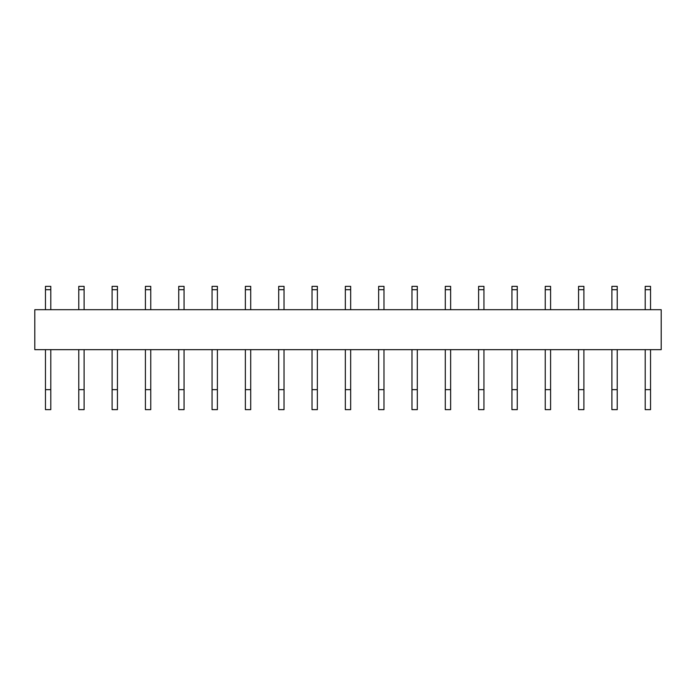 <?xml version="1.0" encoding="UTF-8"?>
<svg xmlns="http://www.w3.org/2000/svg" width="696" height="696" viewBox="0 0 696 696"><rect width="100%" height="100%" fill="white"/><g stroke="black" fill="none" stroke-linecap="round" stroke-linejoin="round"><path stroke-width="1.04" d="M34.8 309.685L661.2 309.685L661.2 349.662L34.8 349.662L34.8 309.685M45.466 409.639L50.791 409.639L50.791 389.647L45.466 389.647L45.466 409.639M50.791 349.662L50.791 389.647M45.466 349.662L45.466 389.647M45.466 309.685L45.466 289.693L50.791 289.693L50.791 309.685M50.791 289.693L50.791 286.361L45.466 286.361L45.466 289.693M78.778 409.639L84.112 409.639L84.112 389.647L78.778 389.647L78.778 409.639M84.112 349.662L84.112 389.647M78.778 349.662L78.778 389.647M78.778 309.685L78.778 289.693L84.112 289.693L84.112 309.685M84.112 289.693L84.112 286.361L78.778 286.361L78.778 289.693M112.099 409.639L117.433 409.639L117.433 389.647L112.099 389.647L112.099 409.639M117.433 349.662L117.433 389.647M112.099 349.662L112.099 389.647M112.099 309.685L112.099 289.693L117.433 289.693L117.433 309.685M117.433 289.693L117.433 286.361L112.099 286.361L112.099 289.693M145.421 409.639L150.754 409.639L150.754 389.647L145.421 389.647L145.421 409.639M150.754 349.662L150.754 389.647M145.421 349.662L145.421 389.647M145.421 309.685L145.421 289.693L150.754 289.693L150.754 309.685M150.754 289.693L150.754 286.361L145.421 286.361L145.421 289.693M178.742 409.639L184.066 409.639L184.066 389.647L178.742 389.647L178.742 409.639M184.066 349.662L184.066 389.647M178.742 349.662L178.742 389.647M178.742 309.685L178.742 289.693L184.066 289.693L184.066 309.685M184.066 289.693L184.066 286.361L178.742 286.361L178.742 289.693M212.054 409.639L217.387 409.639L217.387 389.647L212.054 389.647L212.054 409.639M217.387 349.662L217.387 389.647M212.054 349.662L212.054 389.647M212.054 309.685L212.054 289.693L217.387 289.693L217.387 309.685M217.387 289.693L217.387 286.361L212.054 286.361L212.054 289.693M245.375 409.639L250.708 409.639L250.708 389.647L245.375 389.647L245.375 409.639M250.708 349.662L250.708 389.647M245.375 349.662L245.375 389.647M245.375 309.685L245.375 289.693L250.708 289.693L250.708 309.685M250.708 289.693L250.708 286.361L245.375 286.361L245.375 289.693M278.696 409.639L284.029 409.639L284.029 389.647L278.696 389.647L278.696 409.639M284.029 349.662L284.029 389.647M278.696 349.662L278.696 389.647M278.696 309.685L278.696 289.693L284.029 289.693L284.029 309.685M284.029 289.693L284.029 286.361L278.696 286.361L278.696 289.693M312.017 409.639L317.35 409.639L317.35 389.647L312.017 389.647L312.017 409.639M317.35 349.662L317.35 389.647M312.017 349.662L312.017 389.647M312.017 309.685L312.017 289.693L317.35 289.693L317.35 309.685M317.35 289.693L317.35 286.361L312.017 286.361L312.017 289.693M345.338 409.639L350.662 409.639L350.662 389.647L345.338 389.647L345.338 409.639M350.662 349.662L350.662 389.647M345.338 349.662L345.338 389.647M345.338 309.685L345.338 289.693L350.662 289.693L350.662 309.685M350.662 289.693L350.662 286.361L345.338 286.361L345.338 289.693M378.65 409.639L383.983 409.639L383.983 389.647L378.65 389.647L378.65 409.639M383.983 349.662L383.983 389.647M378.65 349.662L378.65 389.647M378.65 309.685L378.65 289.693L383.983 289.693L383.983 309.685M383.983 289.693L383.983 286.361L378.65 286.361L378.65 289.693M411.971 409.639L417.304 409.639L417.304 389.647L411.971 389.647L411.971 409.639M417.304 349.662L417.304 389.647M411.971 349.662L411.971 389.647M411.971 309.685L411.971 289.693L417.304 289.693L417.304 309.685M417.304 289.693L417.304 286.361L411.971 286.361L411.971 289.693M445.292 409.639L450.625 409.639L450.625 389.647L445.292 389.647L445.292 409.639M450.625 349.662L450.625 389.647M445.292 349.662L445.292 389.647M445.292 309.685L445.292 289.693L450.625 289.693L450.625 309.685M450.625 289.693L450.625 286.361L445.292 286.361L445.292 289.693M478.613 409.639L483.946 409.639L483.946 389.647L478.613 389.647L478.613 409.639M483.946 349.662L483.946 389.647M478.613 349.662L478.613 389.647M478.613 309.685L478.613 289.693L483.946 289.693L483.946 309.685M483.946 289.693L483.946 286.361L478.613 286.361L478.613 289.693M511.934 409.639L517.258 409.639L517.258 389.647L511.934 389.647L511.934 409.639M517.258 349.662L517.258 389.647M511.934 349.662L511.934 389.647M511.934 309.685L511.934 289.693L517.258 289.693L517.258 309.685M517.258 289.693L517.258 286.361L511.934 286.361L511.934 289.693M545.246 409.639L550.58 409.639L550.58 389.647L545.246 389.647L545.246 409.639M550.58 349.662L550.58 389.647M545.246 349.662L545.246 389.647M545.246 309.685L545.246 289.693L550.58 289.693L550.58 309.685M550.58 289.693L550.58 286.361L545.246 286.361L545.246 289.693M578.567 409.639L583.9 409.639L583.9 389.647L578.567 389.647L578.567 409.639M583.9 349.662L583.9 389.647M578.567 349.662L578.567 389.647M578.567 309.685L578.567 289.693L583.9 289.693L583.9 309.685M583.9 289.693L583.9 286.361L578.567 286.361L578.567 289.693M611.888 409.639L617.221 409.639L617.221 389.647L611.888 389.647L611.888 409.639M617.221 349.662L617.221 389.647M611.888 349.662L611.888 389.647M611.888 309.685L611.888 289.693L617.221 289.693L617.221 309.685M617.221 289.693L617.221 286.361L611.888 286.361L611.888 289.693M645.209 409.639L650.534 409.639L650.534 389.647L645.209 389.647L645.209 409.639M650.534 349.662L650.534 389.647M645.209 349.662L645.209 389.647M645.209 309.685L645.209 289.693L650.534 289.693L650.534 309.685M650.534 289.693L650.534 286.361L645.209 286.361L645.209 289.693M50.791 286.361L45.466 286.361M84.112 286.361L78.778 286.361M117.433 286.361L112.099 286.361M150.754 286.361L145.421 286.361M184.066 286.361L178.742 286.361M217.387 286.361L212.054 286.361M250.708 286.361L245.375 286.361M284.029 286.361L278.696 286.361M317.35 286.361L312.017 286.361M350.662 286.361L345.338 286.361M383.983 286.361L378.65 286.361M417.304 286.361L411.971 286.361M450.625 286.361L445.292 286.361M483.946 286.361L478.613 286.361M517.258 286.361L511.934 286.361M550.58 286.361L545.246 286.361M583.9 286.361L578.567 286.361M617.221 286.361L611.888 286.361M650.534 286.361L645.209 286.361"/></g></svg>
